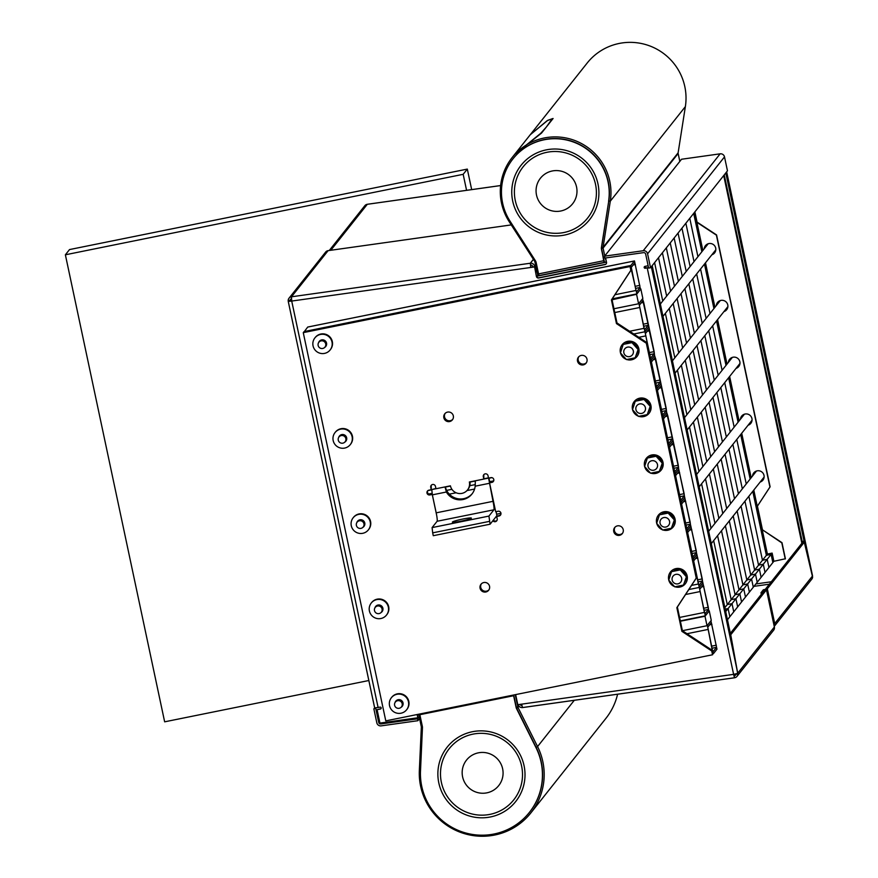 <?xml version="1.0" encoding="UTF-8"?>
<svg xmlns="http://www.w3.org/2000/svg" width="878" height="878" viewBox="0 0 878 878"><rect width="100%" height="100%" fill="white"/><g stroke="black" fill="none" stroke-linecap="round" stroke-linejoin="round"><path stroke-width="1.32" d="M515.265 694.674L517.91 707.13A1.943 1.921 -141.6 0 0 518.075 707.591L537.566 746.574A62.689 62.075 38.4 0 1 530.839 812.94A62.689 62.075 38.4 0 1 459.973 832.146A62.689 62.075 38.4 0 1 419.344 770.489L421.341 727.16A1.943 1.921 -141.6 0 0 421.308 726.666L418.663 714.22M530.839 812.94L605.897 718.391A62.689 62.075 -141.6 0 0 617.596 694.213M518.832 705.967L516.385 707.569L513.696 694.992L516.11 707.361L513.63 695.727L419.86 714.692L422.34 726.336A5.345 5.29 38.4 0 1 422.45 727.675L420.496 771.005A61.24 60.626 -141.6 0 0 460.204 831.181A61.24 60.626 -141.6 0 0 529.401 812.402A61.24 60.626 -141.6 0 0 535.997 747.639L516.549 708.645A5.345 5.29 38.4 0 1 516.11 707.361M516.275 707.152A5.345 5.29 38.4 0 0 516.725 708.425L536.173 747.43A61.24 60.626 -141.6 0 1 529.577 812.194A61.24 60.626 -141.6 0 1 529.489 812.293A61.24 60.626 -141.6 0 0 536.14 747.376L537.566 746.574L574.3 700.293M514.508 154.572L530.224 134.773L547.093 120.725L552.24 118.728L546.368 126.97L553.096 118.497L547.839 120.275L530.257 134.729M539.608 275.483L537.841 275.714L534.9 261.853A1.943 1.921 -141.6 0 0 534.625 261.205L509.152 221.618A55.555 54.996 38.4 0 1 512.126 157.579A55.555 54.996 38.4 0 1 577.713 141.698A55.555 54.996 38.4 0 1 610.309 201.161L603.076 247.355A1.943 1.921 -141.6 0 0 603.087 248.057L604.766 255.959M679.824 161.409L678.145 153.507A1.943 1.921 38.4 0 1 678.123 152.816L685.367 106.611A55.555 54.996 -141.6 0 0 652.771 47.16A55.555 54.996 -141.6 0 0 587.184 63.029L530.312 134.674M514.574 154.495L540.661 133.379L546.204 127.189L541.561 133.039L514.464 154.627L512.126 157.579M605.205 258.022L606.347 261.523M606.039 261.918L604.492 262.357L601.54 248.507M604.009 262.456L601.671 249.111A5.345 5.29 38.4 0 1 601.617 247.201L608.761 200.974A54.096 53.558 -141.6 0 0 513.136 158.644A54.096 53.558 -141.6 0 0 513.059 158.753A54.096 53.558 -141.6 0 1 608.75 201.084L610.309 201.161L685.367 106.611M535.723 272.136L537.029 271.873L535.723 272.136M536.557 276.098L606.446 261.962L536.557 276.098M645.451 266.286L645.824 268.009L645.451 266.286M725.722 611.549L728.103 608.564L725.206 609.145L728.103 608.564L729.837 616.751L773.869 561.283L785.404 558.77L781.991 542.67L762.466 529.829L781.815 542.889L785.239 558.99M727.467 619.747L729.837 616.751L728.103 608.564L732.011 603.636L733.756 611.823L732.011 603.636L735.918 598.708L737.663 606.896L735.918 598.708L739.836 593.78L741.57 601.979L739.836 593.78L743.743 588.853L745.488 597.051L743.743 588.853L747.65 583.936L749.395 592.123L747.65 583.936L751.557 579.008L753.302 587.195L751.557 579.008L755.475 574.08L757.209 582.268L755.475 574.08L759.382 569.153L761.127 577.351L759.382 569.153L763.289 564.225L765.034 572.423L763.289 564.225L767.196 559.308L768.941 567.495L767.196 559.308L771.114 554.38L772.849 562.568L771.114 554.38L772.135 553.096L773.869 561.283M654.593 262.621L662.747 301.011L654.593 262.621M665.37 313.347L674.82 357.829L665.37 313.347M677.443 370.154L686.903 414.635L677.443 370.154M689.526 426.971L698.976 471.453L689.526 426.971M701.599 483.789L711.048 528.271L701.599 483.789M724.888 607.609L727.28 604.591L713.671 540.596L727.28 604.591L732.011 603.636L727.28 604.591L731.187 599.663L735.918 598.708L731.187 599.663L735.095 594.735L739.836 593.78L735.095 594.735L739.002 589.818L743.743 588.853L739.002 589.818L742.92 584.891L747.65 583.936L742.92 584.891L746.827 579.963L751.557 579.008L746.827 579.963L750.734 575.035L755.475 574.08L750.734 575.035L754.641 570.107L759.382 569.153L754.641 570.107L758.559 565.191L763.289 564.225L758.559 565.191L762.466 560.263L767.196 559.308L762.466 560.263L766.373 555.335L771.114 554.38L766.373 555.335L767.394 554.051L772.135 553.096M658.5 257.704L666.654 296.084L658.5 257.704M669.277 308.419L678.738 352.901L669.277 308.419M681.35 365.226L690.81 409.719L681.35 365.226M693.433 422.044L702.883 466.525L693.433 422.044M705.506 478.861L714.966 523.343L705.506 478.861M717.589 535.679L731.187 599.663L717.589 535.679M662.407 252.776L670.572 291.156L662.407 252.776M673.185 303.492L682.645 347.973L673.185 303.492M685.268 360.309L694.717 404.791L685.268 360.309M697.341 417.116L706.801 461.598L697.341 417.116M709.413 473.933L718.873 518.415L709.413 473.933M721.496 530.751L735.095 594.735L721.496 530.751M666.314 247.848L674.48 286.239L666.314 247.848M677.103 298.564L686.552 343.046L677.103 298.564M689.175 355.381L698.636 399.863L689.175 355.381M701.248 412.199L710.708 456.681L701.248 412.199M713.331 469.006L722.781 513.487L713.331 469.006M725.404 525.823L739.002 589.818L725.404 525.823M670.232 242.921L678.387 281.311L670.232 242.921M681.01 293.636L690.459 338.118L681.01 293.636M693.082 350.454L702.543 394.935L693.082 350.454M705.166 407.271L714.615 451.753L705.166 407.271M717.238 464.078L726.688 508.571L717.238 464.078M729.311 520.895L742.92 584.891L729.311 520.895M674.139 237.993L682.294 276.383L674.139 237.993M684.917 288.719L694.377 333.201L684.917 288.719M697 345.526L706.45 390.008L697 345.526M709.073 402.344L718.522 446.825L709.073 402.344M721.145 459.161L730.606 503.643L721.145 459.161M733.229 515.968L746.827 579.963L733.229 515.968M678.046 233.076L686.212 271.456L678.046 233.076M688.824 283.792L698.284 328.273L688.824 283.792M700.907 340.609L710.357 385.091L700.907 340.609M712.98 397.416L722.44 441.897L712.98 397.416M725.052 454.233L734.513 498.715L725.052 454.233M737.136 511.051L750.734 575.035L737.136 511.051M681.954 228.148L690.119 266.528L681.954 228.148M692.742 278.864L702.191 323.345L692.742 278.864M704.814 335.681L714.275 380.163L704.814 335.681M716.887 392.488L726.347 436.97L716.887 392.488M728.97 449.306L738.42 493.787L728.97 449.306M741.043 506.123L754.641 570.107L741.043 506.123M685.872 223.221L694.026 261.611L685.872 223.221M696.649 273.936L706.11 318.418L696.649 273.936M708.722 330.754L718.182 375.235L708.722 330.754M720.805 387.571L730.255 432.053L720.805 387.571M732.878 444.378L742.338 488.859L732.878 444.378M744.95 501.195L758.559 565.191L744.95 501.195M689.779 218.293L697.933 256.683L689.779 218.293M700.556 269.008L710.017 313.501L700.556 269.008M712.64 325.826L722.089 370.307L712.64 325.826M724.712 382.643L734.162 427.125L724.712 382.643M736.785 439.461L746.245 483.943L736.785 439.461M748.868 496.268L762.466 560.263L748.868 496.268M693.686 213.365L701.851 251.756L693.686 213.365M704.474 264.091L713.924 308.573L704.474 264.091M716.547 320.898L725.996 365.38L716.547 320.898M728.619 377.716L738.08 422.197L728.619 377.716M740.703 434.533L750.152 479.015L740.703 434.533M752.775 491.34L766.373 555.335L752.775 491.34M606.478 262.138L536.601 276.274A1.943 1.921 -141.6 0 0 538.894 277.788L605.194 264.377A1.943 1.921 -141.6 0 0 606.226 263.795M704.233 248.748A5.828 5.773 38.4 0 1 713.616 244.753A5.828 5.773 38.4 0 1 711.849 254.796M716.305 305.566A5.828 5.773 38.4 0 1 725.689 301.571A5.828 5.773 38.4 0 1 723.922 311.613M728.389 362.384A5.828 5.773 38.4 0 1 737.761 358.378A5.828 5.773 38.4 0 1 735.994 368.42M740.461 419.19A5.828 5.773 38.4 0 1 749.845 415.195A5.828 5.773 38.4 0 1 748.078 425.237M752.534 476.008A5.828 5.773 38.4 0 1 761.917 472.013A5.828 5.773 38.4 0 1 760.15 482.055M702.872 250.471L694.707 212.081L696.88 222.31L716.404 235.15L769.94 487.016L757.264 506.376L762.291 530.049M704.397 248.54A5.828 5.773 38.4 0 1 705.539 245.544M714.67 252.798A5.828 5.773 38.4 0 1 712.014 254.587M716.481 305.357A5.828 5.773 38.4 0 1 717.622 302.361M726.754 309.605A5.828 5.773 38.4 0 1 724.087 311.394M728.553 362.164A5.828 5.773 38.4 0 1 729.695 359.168M738.826 366.422A5.828 5.773 38.4 0 1 736.17 368.211M740.626 418.982A5.828 5.773 38.4 0 1 741.767 415.985M750.899 423.24A5.828 5.773 38.4 0 1 748.243 425.029M752.709 475.799A5.828 5.773 38.4 0 1 753.851 472.803M762.982 480.046A5.828 5.773 38.4 0 1 760.315 481.835M694.882 211.872L697.055 222.09L716.569 234.931L770.116 486.807L757.429 506.156L762.466 529.829M705.484 262.807L714.944 307.289M717.567 319.614L727.017 364.096M729.64 376.432L739.1 420.913M741.712 433.249L751.173 477.731M753.796 490.056L767.394 554.051M608.597 201.194A54.096 53.558 -141.6 0 0 512.971 158.852A54.096 53.558 -141.6 0 0 510.019 221.135L535.415 260.766A5.345 5.29 38.4 0 1 536.151 262.544L538.565 273.903L603.91 260.678L601.496 249.33A5.345 5.29 38.4 0 1 601.441 247.409L608.761 200.974M603.91 260.678L604.492 262.357L539.136 275.582L538.565 273.903M513.553 695.025L513.63 695.727M419.86 714.692L419.783 713.99M650.543 267.724L727.467 170.826L724.504 156.888A3.885 3.852 -141.6 0 0 720.136 153.826L681.537 159.247L604.613 256.156L604.898 258.066L643.497 252.644A1.943 1.921 -141.6 0 1 645.681 254.17L648.644 268.108L650.543 267.724L647.58 253.797A3.885 3.852 -141.6 0 0 643.212 250.735L604.613 256.156M419.201 716.755L417.577 718.797L417.862 720.706L419.574 718.555M376.267 707.844L373.863 708.875L376.816 722.803A3.885 3.852 -141.6 0 0 381.184 725.865L417.862 720.706M375.751 708.491L378.714 722.418A1.943 1.921 -141.6 0 0 380.898 723.955L417.577 718.797M290.201 300.945L288.247 301.341L288.182 300.671L290.146 300.276L290.168 300.945L288.247 301.341L288.445 302.317L374.665 707.855L373.863 708.875M407.118 709.084A9.724 9.625 38.4 0 1 393.366 711.542A9.724 9.625 38.4 0 1 391.39 697.703A9.724 9.625 38.4 0 1 404.637 695.947A9.724 9.625 38.4 0 1 407.118 709.084M401.103 707.295A4.127 4.094 -141.6 0 0 401.4 700.424A4.127 4.094 -141.6 0 0 395.067 702.51M391.39 697.703L391.731 697.275A9.724 9.625 38.4 0 1 404.977 695.519A9.724 9.625 38.4 0 1 406.953 709.358L406.613 709.786M395.945 700.962A4.127 4.094 -141.6 0 0 395.44 701.983M401.531 706.812A4.127 4.094 -141.6 0 0 402.398 706.099M386.989 614.391A9.724 9.625 38.4 0 1 373.238 616.861A9.724 9.625 38.4 0 1 371.262 603.01A9.724 9.625 38.4 0 1 384.509 601.254A9.724 9.625 38.4 0 1 386.989 614.391M380.975 612.603A4.127 4.094 -141.6 0 0 381.271 605.743A4.127 4.094 -141.6 0 0 374.939 607.817M371.262 603.01L371.603 602.582A9.724 9.625 38.4 0 1 384.849 600.826A9.724 9.625 38.4 0 1 386.825 614.666L386.485 615.094M375.817 606.281A4.127 4.094 -141.6 0 0 375.312 607.291M381.403 612.131A4.127 4.094 -141.6 0 0 382.27 611.406M368.881 529.171A9.724 9.625 38.4 0 1 355.129 531.64A9.724 9.625 38.4 0 1 353.143 517.79A9.724 9.625 38.4 0 1 366.389 516.034A9.724 9.625 38.4 0 1 368.881 529.171M362.855 527.382A4.127 4.094 -141.6 0 0 363.152 520.522A4.127 4.094 -141.6 0 0 356.819 522.597M353.143 517.79L353.483 517.361A9.724 9.625 38.4 0 1 366.73 515.606A9.724 9.625 38.4 0 1 368.716 529.445L368.376 529.873M357.697 521.06A4.127 4.094 -141.6 0 0 357.192 522.07M363.283 526.91A4.127 4.094 -141.6 0 0 364.161 526.185M350.761 443.95A9.724 9.625 38.4 0 1 337.009 446.419A9.724 9.625 38.4 0 1 335.034 432.569A9.724 9.625 38.4 0 1 348.281 430.813A9.724 9.625 38.4 0 1 350.761 443.95M344.747 442.161A4.127 4.094 -141.6 0 0 345.043 435.301A4.127 4.094 -141.6 0 0 338.71 437.376M335.034 432.569L335.374 432.141A9.724 9.625 38.4 0 1 348.621 430.385A9.724 9.625 38.4 0 1 350.596 444.224L350.256 444.652M339.588 435.839A4.127 4.094 -141.6 0 0 339.084 436.849M345.175 441.689A4.127 4.094 -141.6 0 0 346.042 440.965M653.748 470.213A4.862 4.807 38.4 0 1 648.941 462.465A4.862 4.807 38.4 0 1 656.854 462.969A4.862 4.807 38.4 0 1 653.748 470.213M659.323 471.42L662.517 462.432L656.524 455.737L647.36 458.042L644.595 466.503L650.576 473.198L659.323 471.42L662.517 462.432M662.089 462.958L656.107 456.275L656.524 455.737M656.107 456.275L647.36 458.042M665.831 527.03A4.862 4.807 38.4 0 1 661.013 519.271A4.862 4.807 38.4 0 1 668.926 519.787A4.862 4.807 38.4 0 1 665.831 527.03M671.396 528.238L674.589 519.238L668.608 512.554L659.433 514.859L656.667 523.321L662.649 530.005L671.396 528.238L674.589 519.238M674.161 519.776L668.18 513.081L668.608 512.554M668.18 513.081L659.433 514.859M629.603 356.589A4.862 4.807 38.4 0 1 624.785 348.829A4.862 4.807 38.4 0 1 632.698 349.345A4.862 4.807 38.4 0 1 629.603 356.589M635.167 357.796L638.361 348.796L632.38 342.113L623.204 344.417L620.439 352.879L626.42 359.563L635.167 357.796L638.361 348.796M637.933 349.334L631.951 342.639L632.38 342.113M631.951 342.639L623.204 344.417M641.675 413.406A4.862 4.807 38.4 0 1 636.857 405.647A4.862 4.807 38.4 0 1 644.781 406.152A4.862 4.807 38.4 0 1 641.675 413.406M647.251 414.614L650.433 405.614L644.452 398.919L635.277 401.224L632.511 409.686L638.504 416.381L647.251 414.614L650.433 405.614M650.016 406.152L644.024 399.457L644.452 398.919M644.024 399.457L635.277 401.224M765.265 589.379L762.883 592.376L760.985 592.76L763.366 589.764L765.265 589.379L765.407 590.071M761.325 594.34L760.985 592.76M767.328 588.776L774.725 623.578A3.885 3.852 38.4 0 1 774.242 626.387L811.81 579.118A3.885 3.852 -141.6 0 0 812.611 577.153L804.292 542.22L802.393 542.604L765.429 589.16L767.328 588.776L804.292 542.22M765.616 590.027L765.429 589.16M802.448 542.593L802.185 541.517L804.072 541.133L725.81 172.911L726.655 171.836L812.578 575.99M500.625 185.565L367.366 204.289M804.072 541.133L812.534 576.045M802.185 541.517L724.251 174.876M330.797 250.274L367.3 204.3A3.885 3.852 -141.6 0 0 364.831 205.704L329.283 250.482M538.894 277.788L538.719 277.997A1.943 1.921 38.4 0 1 536.425 276.493L534.57 266.736L530.729 267.274L530.323 263.235L533.429 259.328M530.729 267.274L530.323 263.235A3.885 3.852 -141.6 0 1 534.691 266.297L535.536 271.291M511.27 224.911L328.12 250.647A3.885 3.852 -141.6 0 0 325.65 252.063L289.016 298.213A3.885 3.852 38.4 0 1 291.485 296.797L291.715 301.055L289.114 301.352M515.649 694.597L517.79 704.694L521.631 704.156L522.509 707.58L734.491 677.783L733.613 674.359L737.641 673.371L730.562 634.344L652.2 265.639L651.344 266.703L737.224 670.748M733.81 674.326L734.491 677.783M735.731 673.964L734.206 675.851A1.943 1.921 38.4 0 0 735.863 674.282L735.896 673.931M648.502 267.428L645.319 268.284L648.535 267.614M645.319 268.284A0.977 0.966 38.4 0 1 644.364 266.736A0.977 0.966 38.4 0 1 644.924 266.396L648.14 265.738M538.719 277.997L605.019 264.585A1.943 1.921 38.4 0 0 606.511 262.313L605.59 257.967M534.57 266.736L536.425 276.493M534.395 266.956L291.715 301.055L378.111 707.514L380.009 707.13A0.977 0.966 38.4 0 1 380.975 708.689A0.977 0.966 38.4 0 1 380.415 709.029L377.101 709.698L379.944 723.088L417.829 717.765L417.149 714.527M288.445 302.328L374.654 707.898L378.111 707.514M417.829 717.765L417.346 714.483M381.052 708.568A0.977 0.966 38.4 0 1 380.58 708.809L377.101 709.698M645.495 268.075A0.977 0.966 38.4 0 1 644.452 266.638M291.891 300.847L290.574 300.934M288.182 300.671A3.885 3.852 38.4 0 1 289.016 298.213M290.146 300.276A1.943 1.921 38.4 0 1 291.452 298.783M730.661 634.871L766.472 589.851L774.374 627.013A3.885 3.852 38.4 0 1 773.639 630.206L737.004 676.356A3.885 3.852 38.4 0 1 734.535 677.761M766.472 589.851L764.584 590.235L730.353 633.345M730.748 634.849L737.827 673.887A3.885 3.852 38.4 0 1 737.004 676.356M737.827 673.887L735.863 674.282M518.218 704.628A3.885 3.852 -141.6 0 0 522.465 707.558M520.149 704.365A1.943 1.921 -141.6 0 0 521.883 705.66M532.858 266.978L532.792 266.682A1.943 1.921 -141.6 0 0 530.619 265.145M535.745 271.247L536.656 270.106M639.041 400.017A7.781 7.693 38.4 0 1 641.324 399.556M646.46 401.169A7.781 7.693 38.4 0 1 648.392 403.331M649.358 408.907A7.781 7.693 38.4 0 1 648.831 410.531M651.114 456.834A7.781 7.693 38.4 0 1 653.397 456.373M658.544 457.987A7.781 7.693 38.4 0 1 660.475 460.149M661.441 465.724A7.781 7.693 38.4 0 1 660.904 467.348M663.197 513.641A7.781 7.693 38.4 0 1 665.469 513.18M670.616 514.804A7.781 7.693 38.4 0 1 672.548 516.955M673.514 522.542A7.781 7.693 38.4 0 1 672.987 524.155M675.27 570.459A7.781 7.693 38.4 0 1 677.553 569.998M682.689 571.611A7.781 7.693 38.4 0 1 684.62 573.773M685.586 579.359A7.781 7.693 38.4 0 1 685.059 580.973M626.969 343.199A7.781 7.693 38.4 0 1 629.241 342.738M634.388 344.363A7.781 7.693 38.4 0 1 636.32 346.514M637.285 352.1A7.781 7.693 38.4 0 1 636.759 353.713M472.287 493.601A15.552 15.398 38.4 0 1 445.355 486.851M488.475 477.841L484.085 478.729M488.596 478.104L493.019 501.338A7.781 0.845 -101.4 0 1 493.941 509.778L488.925 516.088L490.111 524.199L496.915 515.638L496.07 511.654M489.858 482.45L488.925 478.038M435.916 488.475L431.778 489.573L435.971 488.728M445.036 486.895L446.375 492.009L432.36 494.852L431.778 489.573M490.111 524.199L433.282 535.701L432.678 532.858L432.097 527.59L488.925 516.088M489.189 483.35L475.174 486.192A15.552 15.398 38.4 0 1 446.375 492.009M432.36 494.852L436.19 512.84L493.019 501.338M462.728 519.052A9.724 0.878 168 0 1 471.387 518.108A9.724 0.878 168 0 1 462.058 520.983A9.724 0.878 168 0 1 452.368 522.147A9.724 0.878 168 0 1 452.4 522.048A9.724 0.878 168 0 1 462.728 519.052M493.941 509.778L437.112 521.269L432.097 527.59M437.112 521.269A7.781 0.845 78.6 0 0 436.19 512.84M475.174 486.192L475.349 480.76M705.012 616.246L707.02 625.718L711.268 620.362L709.259 610.89L705.012 616.246L680.384 621.229M707.02 625.718L682.393 630.7L677.366 607.027L696.759 577.428L646.845 342.596L616.982 322.961L611.944 299.288L631.337 269.678L630.536 265.891L303.777 332.005L303.261 332.641L385.782 720.871L712.552 654.769L711.74 650.982L681.888 631.337L676.85 607.675L696.243 578.064L646.329 343.232L616.466 323.598L611.439 299.925L630.832 270.325L630.031 266.539L303.261 332.641M636.572 294.306L638.591 303.766L642.839 298.421L640.83 288.95L636.572 294.306L611.439 299.925M638.591 303.766L613.963 308.749M672.691 440.877L669.113 445.376L675.127 473.813L678.727 469.291L678.266 465.077L667.796 415.832L666.687 412.451L663.077 416.973L669.08 445.398L672.724 440.855M678.09 465.285L678.321 467.392L674.754 471.892L674.183 470.213L669.519 447.275L673.108 442.764L678.09 465.285L673.338 466.251M453.322 415.865A4.862 4.807 -141.6 0 0 444.784 413.801A4.862 4.807 -141.6 0 0 445.596 420.584A4.862 4.807 -141.6 0 0 453.322 415.865M586.987 359.19A4.862 4.807 -141.6 0 0 578.448 357.126A4.862 4.807 -141.6 0 0 579.26 363.92A4.862 4.807 -141.6 0 0 586.987 359.19M489.551 586.306A4.862 4.807 -141.6 0 0 481.012 584.243A4.862 4.807 -141.6 0 0 481.824 591.026A4.862 4.807 -141.6 0 0 489.551 586.306M623.215 529.632A4.862 4.807 -141.6 0 0 614.677 527.568A4.862 4.807 -141.6 0 0 615.489 534.362A4.862 4.807 -141.6 0 0 623.215 529.632M620.461 352.802A9.482 9.384 38.4 0 1 627.474 341.377A9.482 9.384 38.4 0 1 638.844 348.698A9.482 9.384 38.4 0 1 626.716 359.508M626.201 359.321A9.482 9.384 38.4 0 1 620.505 352.945M632.544 409.609A9.482 9.384 38.4 0 1 639.546 398.195A9.482 9.384 38.4 0 1 650.927 405.515A9.482 9.384 38.4 0 1 638.789 416.315M638.284 416.139A9.482 9.384 38.4 0 1 632.577 409.763M644.617 466.427A9.482 9.384 38.4 0 1 651.619 455.002A9.482 9.384 38.4 0 1 663 462.333A9.482 9.384 38.4 0 1 650.872 473.132M650.357 472.946A9.482 9.384 38.4 0 1 644.65 466.569M656.689 523.244A9.482 9.384 38.4 0 1 663.702 511.819A9.482 9.384 38.4 0 1 675.072 519.139A9.482 9.384 38.4 0 1 662.945 529.95M662.429 529.763A9.482 9.384 38.4 0 1 656.733 523.387M668.773 580.062A9.482 9.384 38.4 0 1 675.775 568.637A9.482 9.384 38.4 0 1 687.156 575.957A9.482 9.384 38.4 0 1 675.017 586.767M674.513 586.581A9.482 9.384 38.4 0 1 668.806 580.204M436.596 514.892L432.239 494.446L429.88 494.929A2.425 2.404 38.4 0 1 427.465 491.043A2.425 2.404 38.4 0 1 428.87 490.187L431.241 489.715L430.736 487.345A2.425 2.404 38.4 0 1 433.655 484.513A2.425 2.404 38.4 0 1 435.466 486.39L435.971 488.75L450.414 485.83A9.724 9.625 -141.6 0 0 467.502 489.957A9.724 9.625 -141.6 0 0 469.357 482L483.8 479.081L483.306 476.71A2.425 2.404 38.4 0 1 486.214 473.879A2.425 2.404 38.4 0 1 488.036 475.755L488.541 478.115L490.912 477.643A2.425 2.404 38.4 0 1 493.315 481.517A2.425 2.404 38.4 0 1 491.91 482.373L489.551 482.856L495.686 511.731L498.056 511.248A2.425 2.404 38.4 0 1 500.46 515.134A2.425 2.404 38.4 0 1 499.055 515.99L496.696 516.473L497.189 518.832A2.425 2.404 38.4 0 1 492.876 520.72M712.552 654.769L712.256 650.335L682.393 630.7L681.888 631.337M614.951 527.261A4.862 4.807 -141.6 0 0 622.535 533.286A4.862 4.807 -141.6 0 1 614.951 527.261M481.287 583.925A4.862 4.807 -141.6 0 0 488.87 589.95A4.862 4.807 -141.6 0 1 481.287 583.925M578.723 356.819A4.862 4.807 -141.6 0 0 586.306 362.844A4.862 4.807 -141.6 0 1 578.723 356.819M445.058 413.483A4.862 4.807 -141.6 0 0 452.642 419.508A4.862 4.807 -141.6 0 1 445.058 413.483M500.69 514.793A2.425 2.404 38.4 0 1 499.571 515.342L496.696 516.473M493.546 481.177A2.425 2.404 38.4 0 1 492.426 481.726L489.551 482.856M483.8 479.081L483.811 476.063A2.425 2.404 38.4 0 1 484.052 474.416M467.502 489.957L468.007 489.32A9.724 9.625 -141.6 0 0 469.971 481.879M431.241 489.715L431.241 486.697A2.425 2.404 38.4 0 1 431.482 485.051M432.174 493.919L430.385 494.281A2.425 2.404 38.4 0 1 427.751 490.747M496.959 520.478A2.425 2.404 38.4 0 1 493.381 520.083M646.329 343.232L646.845 342.596M696.243 578.064L696.759 577.428M711.74 650.982L712.256 650.335L707.361 625.29L710.928 620.79L716.964 649.204L713.364 653.715L712.256 650.335M630.832 270.325L630.876 265.463L634.476 260.942L640.49 289.378L636.879 293.9L631.337 269.678M630.031 266.539L630.536 265.891M677.366 607.027L676.85 607.675M616.982 322.961L616.466 323.598M685.411 574.651A8.023 7.935 -141.6 0 0 681.888 570.722M678.826 569.745A8.023 7.935 -141.6 0 0 674.095 570.7M684.664 582.202A8.023 7.935 -141.6 0 0 686.025 578.009M661.255 461.027A8.023 7.935 -141.6 0 0 657.743 457.087M654.67 456.11A8.023 7.935 -141.6 0 0 649.95 457.065M660.508 468.567A8.023 7.935 -141.6 0 0 661.88 464.374M637.11 347.392A8.023 7.935 -141.6 0 0 633.587 343.463M630.525 342.486A8.023 7.935 -141.6 0 0 625.794 343.441M636.352 354.942A8.023 7.935 -141.6 0 0 637.724 350.75M649.182 404.209A8.023 7.935 -141.6 0 0 645.659 400.269M642.597 399.303A8.023 7.935 -141.6 0 0 637.867 400.258M648.436 411.76A8.023 7.935 -141.6 0 0 649.797 407.568M673.338 517.833A8.023 7.935 -141.6 0 0 669.815 513.904M666.753 512.928A8.023 7.935 -141.6 0 0 662.023 513.882M672.581 525.384A8.023 7.935 -141.6 0 0 673.953 521.192M672.054 436.882L672.285 438.989L668.718 443.489L668.147 441.81L663.483 418.861L667.071 414.361L672.054 436.882L667.302 437.837M678.727 469.291L675.16 473.791L681.163 502.216L684.763 497.694L678.76 469.269M684.127 493.688L684.357 495.807L680.779 500.306L680.22 498.616L675.555 475.678L679.144 471.168L684.127 493.688L679.374 494.654M660.607 384.07L657.04 388.559L663.044 416.995L666.654 412.473L666.183 408.259L655.723 359.014L654.604 355.634L651.004 360.156L657.007 388.592L660.607 384.07M666.018 408.468L666.248 410.586L662.681 415.074L662.1 413.395L657.446 390.458L661.035 385.947L666.018 408.468L661.266 409.433M684.763 497.694L681.196 502.194L687.2 530.619L690.799 526.098L684.763 497.694M690.163 522.103L690.404 524.21L686.815 528.721L686.256 527.03L681.591 504.082L685.18 499.582L690.163 522.103L685.411 523.058M622.612 533.165A4.862 4.807 38.4 0 1 615.039 527.162M659.982 380.064L660.212 382.171L656.623 386.682L656.064 384.992L651.41 362.054L654.988 357.544L659.982 380.064L655.229 381.03M452.708 419.399A4.862 4.807 38.4 0 1 445.146 413.384M690.799 526.098L687.233 530.597L693.236 559.034L696.836 554.512L690.832 526.076M696.21 550.506L696.441 552.613L692.852 557.124L692.292 555.434L687.639 532.496L691.216 527.985L696.21 550.506L691.458 551.472M488.947 589.84A4.862 4.807 38.4 0 1 481.374 583.826M648.535 327.253L644.968 331.752L650.971 360.178L654.571 355.656L654.11 351.441L643.64 302.208L642.531 298.827L638.932 303.338L644.935 331.774L648.535 327.253M653.934 351.661L654.176 353.768L650.587 358.279L650.027 356.589L645.363 333.64L648.952 329.14L653.934 351.661L649.182 352.616M586.372 362.724A4.862 4.807 38.4 0 1 578.811 356.72M696.836 554.512L693.269 559.012L699.272 587.437L702.883 582.915L696.88 554.49M702.246 578.909L702.477 581.027L698.91 585.516L698.328 583.837L693.675 560.899L697.264 556.389L702.246 578.909L697.494 579.875M647.898 323.247L648.129 325.354L644.562 329.854L643.991 328.174L639.327 305.237L642.915 300.726L647.898 323.247L643.146 324.212M702.883 582.915L699.305 587.415L705.308 615.84L708.919 611.318L702.883 582.915M708.283 607.324L708.513 609.431L704.946 613.931L704.375 612.251L699.711 589.303L703.3 584.803L708.283 607.324L703.53 608.278M304.051 331.95L307.717 327.055L634.476 260.942M635.935 290.3L636.517 291.979L640.084 287.479L634.871 262.851L631.282 267.362L635.935 290.3M712.42 650.126L712.98 651.816L716.569 647.305L711.345 622.678L707.767 627.188L712.42 650.126M330.644 349.257A9.724 9.625 38.4 0 1 316.881 351.727A9.724 9.625 38.4 0 1 314.906 337.876A9.724 9.625 38.4 0 1 328.152 336.12A9.724 9.625 38.4 0 1 330.644 349.257M324.619 347.469A4.127 4.094 -141.6 0 0 324.915 340.609A4.127 4.094 -141.6 0 0 318.582 342.683M314.906 337.876L315.246 337.448A9.724 9.625 38.4 0 1 328.493 335.692A9.724 9.625 38.4 0 1 330.468 349.532L330.128 349.971M319.46 341.147A4.127 4.094 -141.6 0 0 318.955 342.157M325.047 346.997A4.127 4.094 -141.6 0 0 325.914 346.272M677.904 583.848A4.862 4.807 38.4 0 1 673.086 576.089A4.862 4.807 38.4 0 1 681.01 576.594A4.862 4.807 38.4 0 1 677.904 583.848M683.479 585.055L686.662 576.056L680.68 569.361L671.505 571.666L668.74 580.128L674.732 586.822L683.479 585.055L686.662 576.056M686.245 576.594L680.252 569.899L680.68 569.361M680.252 569.899L671.505 571.666M368.837 680.516L164.647 721.826L65.378 254.796L69.516 249.571L467.315 169.092L471.673 189.615M466.58 190.328L463.167 174.316L65.378 254.796M463.167 174.316L467.315 169.092M402.19 703.728A3.885 3.852 -141.6 0 0 395.363 702.082A3.885 3.852 -141.6 0 0 396.011 707.514A3.885 3.852 -141.6 0 0 402.19 703.728M382.073 609.036A3.885 3.852 -141.6 0 0 375.235 607.389A3.885 3.852 -141.6 0 0 375.883 612.822A3.885 3.852 -141.6 0 0 382.073 609.036M363.953 523.815A3.885 3.852 -141.6 0 0 357.116 522.169A3.885 3.852 -141.6 0 0 357.774 527.601A3.885 3.852 -141.6 0 0 363.953 523.815M345.844 438.594A3.885 3.852 -141.6 0 0 339.007 436.948A3.885 3.852 -141.6 0 0 339.654 442.38A3.885 3.852 -141.6 0 0 345.844 438.594M325.716 343.902A3.885 3.852 -141.6 0 0 318.879 342.255A3.885 3.852 -141.6 0 0 319.526 347.688A3.885 3.852 -141.6 0 0 325.716 343.902M516.692 708.37L519.107 706.296M422.384 726.567L421.308 726.666M422.45 727.368L421.341 727.16M420.518 770.697L419.344 770.489M601.606 247.289L603.076 247.355L678.123 152.816M601.573 248.496L603.087 248.057L678.145 153.507M510.019 221.135L509.152 221.618M535.415 260.766L534.625 261.205M535.909 261.754L534.9 261.853M564.4 235.095A43.735 43.307 -141.6 0 0 587.722 163.714A43.735 43.307 -141.6 0 0 513.893 178.651A43.735 43.307 -141.6 0 0 564.4 235.095M560.779 211.005A20.545 20.337 -141.6 0 0 571.732 177.477A20.545 20.337 -141.6 0 0 537.062 184.49A20.545 20.337 -141.6 0 0 560.779 211.005M563.928 232.516A41.178 40.761 -141.6 0 0 585.878 165.327A41.178 40.761 -141.6 0 0 516.396 179.375A41.178 40.761 -141.6 0 0 563.928 232.516M472.386 731.725A43.735 43.307 -141.6 0 0 449.053 803.107A43.735 43.307 -141.6 0 0 522.882 788.17A43.735 43.307 -141.6 0 0 472.386 731.725M478.378 752.83A20.545 20.337 -141.6 0 0 467.414 786.348A20.545 20.337 -141.6 0 0 502.084 779.335A20.545 20.337 -141.6 0 0 478.378 752.83M472.979 734.14A41.178 40.761 -141.6 0 0 451.018 801.329A41.178 40.761 -141.6 0 0 520.511 787.281A41.178 40.761 -141.6 0 0 472.979 734.14M724.504 156.888L647.58 253.797M720.136 153.826L643.212 250.735M379.57 721.343L378.714 722.418M381.787 722.824L380.898 723.955M753.972 586.35L769.38 584.188M771.301 581.774L755.892 583.936M723.713 175.556L801.866 543.262M812.435 575.408L726.655 171.836M774.725 623.578L812.523 575.968M328.12 250.647L291.485 296.797L530.323 263.235M734.458 677.772L522.542 707.547M521.631 704.156L733.613 674.359L647.218 267.9M290.212 300.945L291.496 299.332M737.761 673.152L774.374 627.013M535.602 265.156L534.691 266.297M483.822 479.048L488.53 478.093M489.507 521.356L432.678 532.858M474.581 489.046L466.953 490.582M456.121 492.777L449.316 494.149M678.321 467.392L673.777 468.314M673.667 444.455L671.396 444.916M499.571 515.342L499.055 515.99M492.426 481.726L491.91 482.373M483.811 476.063L483.306 476.71M431.241 486.697L430.736 487.345M430.385 494.281L429.88 494.929M491.889 477.643L488.969 478.236M475.283 481.001L469.993 482.066M450.458 486.028L445.398 487.049M431.713 489.814L427.97 490.572M493.677 480.87L489.694 481.682L493.677 480.892M475.283 484.59L469.796 485.699L475.283 484.612M451.918 489.32L446.639 490.385M428.727 494.029L432.075 493.348L428.705 494.018M672.285 438.989L667.741 439.911M667.62 416.051L665.359 416.512M500.954 513.334L496.608 514.212M684.357 495.807L679.813 496.718M679.704 472.858L677.432 473.319M666.248 410.586L661.705 411.497M661.584 387.637L659.312 388.098M690.404 524.21L685.85 525.132M685.74 501.272L683.468 501.733M660.212 382.171L655.668 383.093M655.548 359.234L653.276 359.695M696.441 552.613L691.897 553.535M691.776 529.675L689.504 530.136M645.429 335.967L638.8 337.306M654.176 353.768L649.621 354.69M649.511 330.83L647.24 331.28M698.164 584.057L691.535 585.396M699.239 587.426L688.824 589.533M702.477 581.027L697.933 581.938M697.812 558.079L695.541 558.54M639.393 307.563L614.765 312.546M643.815 328.394L629.614 331.269M644.891 331.763L633.784 334.013L644.935 331.774M648.129 325.354L643.585 326.276M643.475 302.416L641.203 302.877M699.777 591.629L685.564 594.505M704.2 612.46L679.572 617.443M705.275 615.84L680.307 620.889L705.308 615.84M708.513 609.431L703.969 610.353M703.849 586.493L701.588 586.954M304.117 331.577L630.876 265.463M307.684 327.077L634.443 260.975M612.218 298.871L636.835 293.889M614.929 294.734L635.771 290.519M635.54 288.401L640.084 287.479M635.101 286.338L639.853 285.372M633.148 265.002L635.42 264.541M686.991 633.718L707.822 629.504M712.014 648.227L716.569 647.305M711.575 646.164L716.327 645.198M709.633 624.829L711.904 624.368M552.24 118.728L552.471 119.287M684.511 417.654L732.351 357.379M687.134 429.99L739.967 363.426M696.583 474.471L744.434 414.196M699.206 486.796L752.04 420.244M660.355 304.029L708.206 243.755M662.978 316.354L715.811 249.802M672.427 360.836L720.278 300.572M675.05 373.172L727.895 306.609M367.333 204.278L500.625 185.543M648.633 411.145L649.116 410.542M660.706 467.963L661.189 467.348M672.778 524.77L673.261 524.166M684.862 581.587L685.345 580.984M636.55 354.328L637.033 353.724M446.65 490.396L451.929 489.331M688.813 589.555L699.272 587.437M636.879 293.9L612.207 298.893M708.656 531.278L756.507 471.014M711.279 543.614L764.123 477.05M396.812 700.249L395.363 702.082M402.903 705.078L401.455 706.911M376.684 605.557L375.235 607.389M382.775 610.386L381.326 612.218M358.575 520.336L357.116 522.169M364.666 525.165L363.207 526.998M340.455 435.115L339.007 436.948M346.547 439.944L345.098 441.777M320.327 340.423L318.879 342.255M326.418 345.263L324.97 347.084"/></g></svg>
